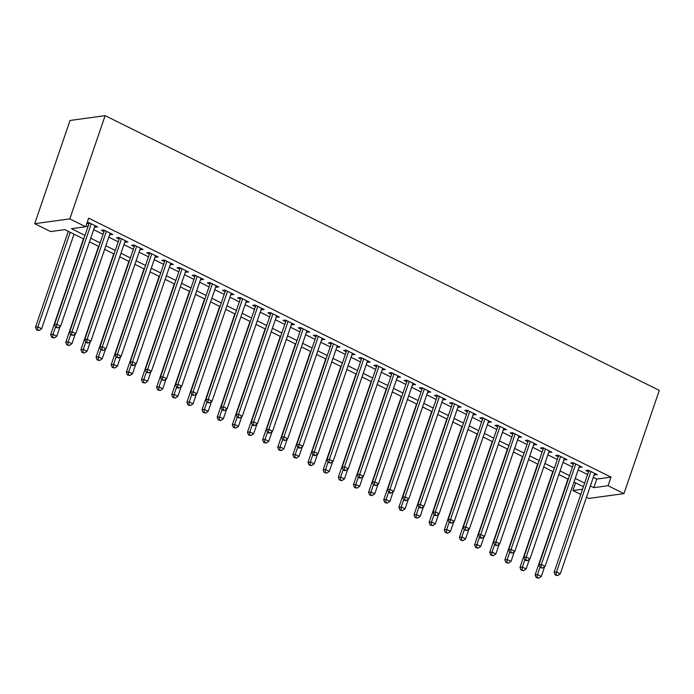 <?xml version="1.0" encoding="UTF-8"?>
<svg xmlns="http://www.w3.org/2000/svg" width="694" height="694" viewBox="0 0 694 694"><rect width="100%" height="100%" fill="white"/><g stroke="black" fill="none" stroke-linecap="round" stroke-linejoin="round"><path stroke-width="1.04" d="M83.766 239.005L64.828 229.619L50.601 231.562L34.7 223.685L70.042 120.47L105.15 115.655L659.3 390.392L623.958 493.608L608.065 485.731L611.006 477.125L88.65 218.159L85.709 226.756L71.473 228.708L84.998 235.413M623.958 493.608L588.85 498.422L586.491 497.251M580.774 494.414L572.958 490.537L582.552 489.227M575.595 482.842L572.958 490.537M94.584 226.947L97.672 226.981L88.58 222.479L87.097 222.679M109.721 234.459L112.81 234.485L103.727 229.983L101.35 230.304L104.005 231.623M124.859 241.963L127.948 241.989L118.865 237.487L116.497 237.816L119.142 239.126M140.006 249.467L143.094 249.502L134.003 244.991L131.634 245.32L134.28 246.63M155.144 256.971L158.232 257.006L149.149 252.503L146.772 252.824L149.427 254.143M170.282 264.483L173.37 264.509L164.287 260.007L161.919 260.328L164.565 261.647M185.428 271.987L188.516 272.013L179.425 267.511L177.057 267.841L179.703 269.151M200.566 279.491L203.654 279.526L194.572 275.024L192.195 275.344L194.849 276.654M215.704 287.004L218.792 287.03L209.709 282.527L207.341 282.848L209.987 284.167M230.85 294.508L233.939 294.534L224.847 290.031L222.479 290.361L225.125 291.671M245.988 302.011L249.077 302.046L239.994 297.535L237.617 297.865L240.271 299.175M261.126 309.515L264.214 309.55L255.132 305.048L252.763 305.369L255.409 306.687M276.273 317.028L279.361 317.054L270.278 312.552L267.901 312.881L270.556 314.191M291.411 324.532L294.499 324.566L285.416 320.055L283.039 320.385L285.694 321.695M306.548 332.036L309.637 332.07L300.554 327.568L298.186 327.889L300.832 329.208M321.695 339.548L324.783 339.574L315.701 335.072L313.324 335.393L315.978 336.711M336.833 347.052L339.921 347.078L330.838 342.576L328.462 342.905L331.116 344.215M351.971 354.556L355.059 354.591L345.976 350.088L343.608 350.409L346.254 351.719M367.117 362.068L370.206 362.094L361.123 357.592L358.746 357.913L361.401 359.232M382.255 369.572L385.344 369.598L376.261 365.096L373.884 365.426L376.538 366.736M397.393 377.076L400.481 377.111L391.399 372.6L389.03 372.93L391.676 374.24M412.54 384.58L415.628 384.615L406.545 380.112L404.168 380.433L406.823 381.752M427.678 392.093L430.766 392.119L421.683 387.616L419.306 387.937L421.961 389.256M442.815 399.597L445.904 399.623L436.821 395.12L434.453 395.45L437.099 396.76M457.962 407.1L461.05 407.135L451.968 402.633L449.591 402.954L452.245 404.264M473.1 414.613L476.188 414.639L467.105 410.137L464.737 410.458L467.383 411.776M488.238 422.117L491.326 422.143L482.243 417.641L479.875 417.97L482.521 419.28M503.384 429.621L506.473 429.655L497.39 425.144L495.013 425.474L497.667 426.784M518.522 437.125L521.61 437.159L512.528 432.657L510.159 432.978L512.805 434.297M533.66 444.637L536.757 444.663L527.666 440.161L525.297 440.49L527.943 441.8M548.807 452.141L551.895 452.176L542.812 447.665L540.435 447.994L543.09 449.304M563.944 459.645L567.033 459.68L557.95 455.177L555.582 455.498L558.228 456.817M579.082 467.157L582.179 467.183L573.088 462.681L570.72 463.002L573.365 464.321M86.013 225.854L87.938 226.808M93.655 229.645L103.076 234.312M108.802 237.148L118.223 241.824M123.94 244.652L133.361 249.328M139.078 252.165L148.499 256.832M154.224 259.669L163.645 264.345M169.362 267.173L178.783 271.848M184.5 274.685L193.921 279.352M199.646 282.189L209.068 286.856M214.784 289.693L224.205 294.369M229.922 297.197L239.343 301.873M245.069 304.709L254.49 309.377M260.207 312.213L269.628 316.889M275.344 319.717L284.766 324.393M290.491 327.23L299.912 331.897M305.629 334.734L315.05 339.401M320.767 342.237L330.197 346.913M335.913 349.75L345.334 354.417M351.051 357.254L360.472 361.921M366.189 364.758L375.619 369.434M381.336 372.262L390.757 376.937M396.474 379.774L405.895 384.441M411.611 387.278L421.041 391.954M426.758 394.782L436.179 399.458M441.896 402.294L451.317 406.962M457.034 409.798L466.463 414.465M472.18 417.302L481.601 421.978M487.318 424.806L496.739 429.482M502.456 432.319L511.886 436.986M517.603 439.823L527.024 444.498M532.74 447.326L542.161 452.002M547.878 454.839L557.308 459.506M563.025 462.343L572.446 467.01M578.163 469.847L587.584 474.523M593.301 477.359L596.779 479.077L611.006 477.125M594.229 474.661L597.317 474.687L588.234 470.185L585.857 470.515L588.512 471.825M86.941 223.156L88.858 224.11M85.709 226.756L69.808 218.87L105.15 115.655M69.808 218.87L34.7 223.685M583.411 486.711L573.99 482.044M568.273 479.207L558.844 474.54M553.127 471.703L543.706 467.027M537.989 464.199L528.568 459.523M522.851 456.687L513.421 452.02M507.704 449.183L498.283 444.507M492.566 441.679L483.145 437.003M477.429 434.166L467.999 429.499M462.282 426.663L452.861 421.995M447.144 419.159L437.723 414.483M432.006 411.655L422.577 406.979M416.86 404.142L407.439 399.475M401.722 396.638L392.301 391.963M386.584 389.134L377.154 384.459M371.437 381.622L362.016 376.955M356.3 374.118L346.879 369.451M341.162 366.614L331.732 361.938M326.015 359.102L316.594 354.434M310.877 351.598L301.456 346.931M295.739 344.094L286.31 339.418M280.593 336.59L271.172 331.914M265.455 329.077L256.034 324.41M250.317 321.574L240.887 316.898M235.171 314.07L225.75 309.394M220.033 306.557L210.612 301.89M204.895 299.053L195.465 294.386M189.748 291.549L180.327 286.874M174.61 284.046L165.189 279.37M159.473 276.533L150.043 271.866M144.326 269.029L134.905 264.353M129.188 261.525L119.767 256.849M114.042 254.013L104.621 249.346M98.904 246.509L89.483 241.842M590.36 485.956L593.83 487.674L608.065 485.731M90.714 238.242L100.136 242.917M105.852 245.754L115.273 250.421M120.99 253.258L130.42 257.925M136.137 260.762L145.558 265.438M151.275 268.274L160.696 272.942M166.413 275.778L175.842 280.445M181.559 283.282L190.98 287.958M196.697 290.786L206.118 295.462M211.835 298.299L221.265 302.966M226.981 305.802L236.402 310.478M242.119 313.306L251.54 317.982M257.257 320.819L266.687 325.486M272.404 328.323L281.825 332.99M287.542 335.827L296.963 340.502M302.688 343.33L312.109 348.006M317.826 350.843L327.247 355.51M332.964 358.347L342.385 363.023M348.11 365.851L357.531 370.527M363.248 373.363L372.669 378.03M378.386 380.867L387.807 385.534M393.533 388.371L402.954 393.047M408.671 395.884L418.092 400.551M423.808 403.388L433.23 408.055M438.955 410.891L448.376 415.567M454.093 418.395L463.514 423.071M469.231 425.908L478.652 430.575M484.377 433.412L493.798 438.088M499.515 440.916L508.936 445.591M514.653 448.428L524.074 453.095M529.8 455.932L539.221 460.599M544.937 463.436L554.359 468.112M560.075 470.94L569.505 475.616M575.222 478.452L584.643 483.119M596.779 479.077L593.83 487.674M595.383 473.733L594.94 475.017M580.245 466.229L579.802 467.513M565.098 458.717L564.664 460.001M549.96 451.213L549.518 452.497M534.822 443.709L534.38 444.993M519.676 436.196L519.242 437.48M504.538 428.692L504.096 429.976M489.4 421.189L488.958 422.473M474.254 413.685L473.82 414.969M459.116 406.172L458.673 407.456M443.978 398.668L443.535 399.952M428.831 391.164L428.398 392.448M413.693 383.652L413.251 384.936M398.556 376.148L398.113 377.432M383.409 368.644L382.975 369.928M368.271 361.14L367.829 362.415M353.133 353.628L352.691 354.912M337.987 346.124L337.553 347.408M322.849 338.62L322.406 339.904M307.711 331.107L307.269 332.391M292.564 323.604L292.131 324.887M277.427 316.1L276.984 317.384M262.289 308.587L261.846 309.871M247.142 301.083L246.708 302.367M232.004 293.579L231.562 294.863M216.866 286.075L216.424 287.359M201.72 278.563L201.286 279.847M186.582 271.059L186.139 272.343M171.444 263.555L171.002 264.839M156.297 256.043L155.864 257.327M141.16 248.539L140.717 249.823M126.022 241.035L125.579 242.319M110.875 233.531L110.441 234.806M95.737 226.018L95.295 227.302M588.946 470.541L554.116 572.29L556.484 571.96L590.88 471.504M556.146 574.858L555.191 574.988L557.655 575.612L556.146 574.858L556.484 571.96L560.266 573.843L594.663 473.377M554.116 572.29L555.191 574.988M557.655 575.612L560.266 573.843M567.952 479.051L535.135 574.892L537.512 574.563L541.294 576.436L544.643 566.668M539.984 567.319L537.512 574.563L537.165 577.46L536.219 577.59L538.683 578.215L537.165 577.46M541.294 576.436L538.683 578.215M536.219 577.59L535.135 574.892M573.808 463.037L538.969 564.786L541.346 564.456L575.742 463.991M540.999 567.354L540.053 567.484L542.517 568.108L540.999 567.354L541.346 564.456L545.128 566.33L579.525 465.874M538.969 564.786L540.053 567.484M542.517 568.108L545.128 566.33M558.67 455.533L523.831 557.273L526.199 556.952L560.596 456.487M525.861 559.85L524.916 559.98L526.425 560.726L527.379 560.596L525.861 559.85L526.199 556.952L529.99 558.826L564.387 458.361M523.831 557.273L524.916 559.98M527.379 560.596L529.99 558.826M543.523 448.02L508.693 549.769L511.062 549.448L545.458 448.983M510.723 552.337L509.769 552.467L512.233 553.092L510.723 552.337L511.062 549.448L514.844 551.322L549.24 450.857M508.693 549.769L509.769 552.467M512.233 553.092L514.844 551.322M528.386 440.517L493.547 542.266L495.924 541.936L530.32 441.471M495.577 544.833L494.631 544.964L497.095 545.588L495.577 544.833L495.924 541.936L499.706 543.818L534.102 443.353M493.547 542.266L494.631 544.964M497.095 545.588L499.706 543.818M552.806 471.538L519.997 567.38L522.365 567.059L526.156 568.933L529.496 559.156M524.846 559.815L522.365 567.059L522.027 569.956L521.073 570.086L523.536 570.702L522.027 569.956M526.156 568.933L523.536 570.702M521.073 570.086L519.997 567.38M537.668 464.034L504.85 559.876L507.227 559.555L511.01 561.429L514.358 551.652M509.708 552.311L507.227 559.555L506.889 562.444L505.935 562.574L508.398 563.198L506.889 562.444M511.01 561.429L508.398 563.198M505.935 562.574L504.85 559.876M522.53 456.531L489.712 552.372L492.089 552.042L495.872 553.925L499.22 544.148M494.562 544.799L492.089 552.042L491.742 554.94L490.797 555.07L493.261 555.694L491.742 554.94M495.872 553.925L493.261 555.694M490.797 555.07L489.712 552.372M507.383 449.027L474.575 544.859L476.943 544.538L480.734 546.412L484.074 536.644M479.424 537.295L476.943 544.538L476.605 547.436L475.65 547.566L478.114 548.182L476.605 547.436M480.734 546.412L478.114 548.182M475.65 547.566L474.575 544.859M513.248 433.013L478.409 534.753L480.777 534.432L515.174 433.967M480.439 537.33L479.493 537.46L481.003 538.206L481.957 538.076L480.439 537.33L480.777 534.432L484.568 536.306L518.965 435.849M478.409 534.753L479.493 537.46M481.957 538.076L484.568 536.306M492.246 441.514L459.428 537.356L461.805 537.035L465.587 538.908L468.936 529.132M464.286 529.791L461.805 537.035L461.458 539.932L460.512 540.062L462.976 540.678L461.458 539.932M465.587 538.908L462.976 540.678M460.512 540.062L459.428 537.356M498.101 425.5L463.271 527.249L465.639 526.928L500.036 426.463M465.301 529.826L464.347 529.956L466.81 530.572L465.301 529.826L465.639 526.928L469.422 528.802L503.818 428.337M463.271 527.249L464.347 529.956M466.81 530.572L469.422 528.802M477.108 434.01L444.29 529.852L446.667 529.522L450.449 531.404L453.798 521.628M449.139 522.278L446.667 529.522L446.32 532.419L445.375 532.55L447.838 533.174L446.32 532.419M450.449 531.404L447.838 533.174M445.375 532.55L444.29 529.852M482.963 417.996L448.124 519.745L450.501 519.416L484.898 418.959M450.154 522.313L449.209 522.443L451.673 523.068L450.154 522.313L450.501 519.416L454.284 521.298L488.68 420.833M448.124 519.745L449.209 522.443M451.673 523.068L454.284 521.298M461.961 426.506L429.152 522.348L431.521 522.018L435.312 523.892L438.651 514.124M434.002 514.774L431.521 522.018L431.182 524.916L430.228 525.046L432.692 525.67L431.182 524.916M435.312 523.892L432.692 525.67M430.228 525.046L429.152 522.348M467.825 410.492L432.987 512.241L435.355 511.912L469.751 411.447M435.017 514.809L434.071 514.939L435.58 515.694L436.535 515.564L435.017 514.809L435.355 511.912L439.146 513.786L473.542 413.329M432.987 512.241L434.071 514.939M436.535 515.564L439.146 513.786M446.823 418.994L414.006 514.835L416.383 514.514L420.165 516.388L423.514 506.611M418.864 507.271L416.383 514.514L416.036 517.412L415.09 517.542L417.554 518.158L416.036 517.412M420.165 516.388L417.554 518.158M415.09 517.542L414.006 514.835M452.679 402.988L417.849 504.729L420.217 504.408L454.613 403.943M419.879 507.305L418.924 507.435L421.388 508.051L419.879 507.305L420.217 504.408L423.999 506.282L458.396 405.817M417.849 504.729L418.924 507.435M421.388 508.051L423.999 506.282M437.541 395.476L402.702 497.225L405.079 496.895L439.476 396.439M404.732 499.793L403.787 499.923L405.296 500.678L406.25 500.548L404.732 499.793L405.079 496.895L408.861 498.778L443.258 398.313M402.702 497.225L403.787 499.923M406.25 500.548L408.861 498.778M422.403 387.972L387.564 489.721L389.933 489.391L424.329 388.926M389.594 492.289L388.649 492.419L390.158 493.174L391.112 493.044L389.594 492.289L389.933 489.391L393.724 491.274L428.12 390.809M387.564 489.721L388.649 492.419M391.112 493.044L393.724 491.274M407.257 380.468L372.426 482.209L374.795 481.888L409.191 381.422M374.456 484.785L373.502 484.915L375.966 485.531L374.456 484.785L374.795 481.888L378.577 483.761L412.973 383.296M372.426 482.209L373.502 484.915M375.966 485.531L378.577 483.761M392.119 372.956L357.28 474.705L359.657 474.384L394.053 373.919M359.31 477.281L358.364 477.411L359.874 478.157L360.828 478.027L359.31 477.281L359.657 474.384L363.439 476.258L397.836 375.792M357.28 474.705L358.364 477.411M360.828 478.027L363.439 476.258M376.981 365.452L342.142 467.201L344.51 466.871L378.907 366.415M344.172 469.769L343.226 469.899L344.736 470.653L345.69 470.523L344.172 469.769L344.51 466.871L348.301 468.754L382.698 368.288M342.142 467.201L343.226 469.899M345.69 470.523L348.301 468.754M361.834 357.948L327.004 459.688L329.372 459.367L363.769 358.902M329.034 462.265L328.08 462.395L330.544 463.011L329.034 462.265L329.372 459.367L333.155 461.241L367.551 360.785M327.004 459.688L328.08 462.395M330.544 463.011L333.155 461.241M346.696 350.444L311.858 452.184L314.235 451.863L348.631 351.398M313.888 454.761L312.942 454.891L314.451 455.637L315.406 455.507L313.888 454.761L314.235 451.863L318.017 453.737L352.413 353.272M311.858 452.184L312.942 454.891M315.406 455.507L318.017 453.737M331.558 342.931L296.72 444.681L299.088 444.351L333.484 343.894M298.75 447.248L297.804 447.378L299.314 448.133L300.259 448.003L298.75 447.248L299.088 444.351L302.879 446.233L337.275 345.768M296.72 444.681L297.804 447.378M300.259 448.003L302.879 446.233M316.412 335.428L281.582 437.177L283.95 436.847L318.346 336.382M283.612 439.744L282.658 439.875L285.121 440.499L283.612 439.744L283.95 436.847L287.732 438.721L322.129 338.264M281.582 437.177L282.658 439.875M285.121 440.499L287.732 438.721M301.274 327.924L266.435 429.664L268.812 429.343L303.209 328.878M268.465 432.241L267.52 432.371L269.029 433.117L269.983 432.987L268.465 432.241L268.812 429.343L272.595 431.217L306.991 330.752M266.435 429.664L267.52 432.371M269.983 432.987L272.595 431.217M286.128 320.411L251.297 422.16L253.666 421.839L288.062 321.374M253.327 424.728L252.382 424.858L253.891 425.613L254.837 425.483L253.327 424.728L253.666 421.839L257.457 423.713L291.853 323.248M251.297 422.16L252.382 424.858M254.837 425.483L257.457 423.713M431.685 411.49L398.868 507.331L401.245 507.002L405.027 508.884L408.376 499.107M403.717 499.767L401.245 507.002L400.898 509.899L399.952 510.029L402.416 510.654L400.898 509.899M405.027 508.884L402.416 510.654M399.952 510.029L398.868 507.331M416.539 403.986L383.73 499.827L386.098 499.498L389.889 501.38L393.229 491.604M388.579 492.254L386.098 499.498L385.76 502.395L384.806 502.525L387.269 503.15L385.76 502.395M389.889 501.38L387.269 503.15M384.806 502.525L383.73 499.827M401.401 396.482L368.583 492.315L370.96 491.994L374.743 493.868L378.091 484.091M373.441 484.75L370.96 491.994L370.613 494.891L369.668 495.022L372.131 495.637L370.613 494.891M374.743 493.868L372.131 495.637M369.668 495.022L368.583 492.315M386.263 388.97L353.446 484.811L355.822 484.49L359.605 486.364L362.953 476.587M358.295 477.246L355.822 484.49L355.475 487.388L354.53 487.518L356.994 488.134L355.475 487.388M359.605 486.364L356.994 488.134M354.53 487.518L353.446 484.811M371.117 381.466L338.308 477.307L340.676 476.978L344.467 478.86L347.807 469.083M343.157 469.734L340.676 476.978L340.338 479.875L339.383 480.005L341.847 480.63L340.338 479.875M344.467 478.86L341.847 480.63M339.383 480.005L338.308 477.307M355.979 373.962L323.161 469.795L325.538 469.474L329.32 471.347L332.669 461.579M328.019 462.23L325.538 469.474L325.191 472.371L324.245 472.501L326.709 473.117L325.191 472.371M329.32 471.347L326.709 473.117M324.245 472.501L323.161 469.795M340.841 366.449L308.023 462.291L310.392 461.97L314.182 463.844L317.531 454.067M312.873 454.726L310.392 461.97L310.053 464.867L309.108 464.997L311.571 465.613L310.053 464.867M314.182 463.844L311.571 465.613M309.108 464.997L308.023 462.291M325.694 358.945L292.885 454.787L295.254 454.457L299.036 456.34L302.384 446.563M297.735 447.214L295.254 454.457L294.915 457.355L293.961 457.485L296.425 458.109L294.915 457.355M299.036 456.34L296.425 458.109M293.961 457.485L292.885 454.787M310.556 351.442L277.739 447.283L280.116 446.953L283.898 448.827L287.247 439.059M282.597 439.71L280.116 446.953L279.769 449.851L278.823 449.981L281.287 450.606L279.769 449.851M283.898 448.827L281.287 450.606M278.823 449.981L277.739 447.283M295.418 343.929L262.601 439.77L264.969 439.449L268.76 441.323L272.109 431.547M267.45 432.206L264.969 439.449L264.631 442.347L263.685 442.477L266.149 443.093L264.631 442.347M268.76 441.323L266.149 443.093M263.685 442.477L262.601 439.77M280.272 336.425L247.463 432.267L249.831 431.946L253.614 433.819L256.962 424.043M252.312 424.702L249.831 431.946L249.493 434.834L248.539 434.964L251.002 435.589L249.493 434.834M253.614 433.819L251.002 435.589M248.539 434.964L247.463 432.267M265.134 328.921L232.317 424.763L234.693 424.433L238.476 426.316L241.824 416.539M237.174 417.189L234.693 424.433L234.346 427.331L233.401 427.461L235.865 428.085L234.346 427.331M238.476 426.316L235.865 428.085M233.401 427.461L232.317 424.763M270.99 312.907L236.16 414.656L238.528 414.327L272.924 313.862M238.189 417.224L237.235 417.354L239.699 417.979L238.189 417.224L238.528 414.327L242.31 416.209L276.706 315.744M236.16 414.656L237.235 417.354M239.699 417.979L242.31 416.209M255.852 305.403L221.013 407.144L223.39 406.823L257.786 306.358M223.043 409.72L222.097 409.85L223.607 410.596L224.561 410.466L223.043 409.72L223.39 406.823L227.172 408.697L261.569 308.24M221.013 407.144L222.097 409.85M224.561 410.466L227.172 408.697M240.705 297.891L205.875 399.64L208.243 399.319L242.64 298.854M207.905 402.216L206.959 402.347L209.415 402.962L207.905 402.216L208.243 399.319L212.034 401.193L246.431 300.728M205.875 399.64L206.959 402.347M209.415 402.962L212.034 401.193M225.567 290.387L190.737 392.136L193.106 391.806L227.502 291.35M192.767 394.704L191.813 394.834L194.277 395.459L192.767 394.704L193.106 391.806L196.888 393.689L231.284 293.224M190.737 392.136L191.813 394.834M194.277 395.459L196.888 393.689M249.996 321.417L217.179 417.25L219.547 416.929L223.338 418.803L226.686 409.035M222.028 409.686L219.547 416.929L219.209 419.827L218.263 419.957L220.727 420.573L219.209 419.827M223.338 418.803L220.727 420.573M218.263 419.957L217.179 417.25M234.85 313.905L202.041 409.746L204.409 409.425L208.191 411.299L211.54 401.522M206.89 402.182L204.409 409.425L204.071 412.323L203.116 412.453L205.58 413.069L204.071 412.323M208.191 411.299L205.58 413.069M203.116 412.453L202.041 409.746M219.712 306.401L186.894 402.242L189.271 401.913L193.053 403.795L196.402 394.019M191.752 394.669L189.271 401.913L188.924 404.81L187.979 404.94L190.442 405.565L188.924 404.81M193.053 403.795L190.442 405.565M187.979 404.94L186.894 402.242M204.565 298.897L171.756 394.739L174.125 394.409L177.916 396.283L181.264 386.515M176.606 387.165L174.125 394.409L173.786 397.306L172.841 397.436L175.304 398.061L173.786 397.306M177.916 396.283L175.304 398.061M172.841 397.436L171.756 394.739M210.429 282.883L175.591 384.632L177.968 384.303L212.364 283.837M177.621 387.2L176.675 387.33L178.185 388.085L179.139 387.955L177.621 387.2L177.968 384.303L181.75 386.176L216.146 285.72M175.591 384.632L176.675 387.33M179.139 387.955L181.75 386.176M189.427 291.385L156.618 387.226L158.987 386.905L162.769 388.779L166.118 379.002M161.468 379.661L158.987 386.905L158.648 389.802L157.694 389.933L160.158 390.548L158.648 389.802M162.769 388.779L160.158 390.548M157.694 389.933L156.618 387.226M195.283 275.379L160.453 377.12L162.821 376.799L197.217 276.333M162.483 379.696L161.537 379.826L163.992 380.442L162.483 379.696L162.821 376.799L166.612 378.672L201.008 278.207M160.453 377.12L161.537 379.826M163.992 380.442L166.612 378.672M174.289 283.881L141.472 379.722L143.849 379.392L147.631 381.275L150.98 371.498M146.33 372.158L143.849 379.392L143.502 382.29L142.556 382.42L145.02 383.045L143.502 382.29M147.631 381.275L145.02 383.045M142.556 382.42L141.472 379.722M180.145 267.867L145.306 369.616L147.683 369.286L182.08 268.83M147.345 372.184L146.391 372.314L148.854 372.938L147.345 372.184L147.683 369.286L151.465 371.169L185.862 270.703M145.306 369.616L146.391 372.314M148.854 372.938L151.465 371.169M159.143 276.377L126.334 372.218L128.702 371.889L132.493 373.771L135.842 363.994M131.183 364.645L128.702 371.889L128.364 374.786L127.418 374.916L129.882 375.541L128.364 374.786M132.493 373.771L129.882 375.541M127.418 374.916L126.334 372.218M165.007 260.363L130.168 362.112L132.545 361.782L166.942 261.317M132.198 364.68L131.253 364.81L132.762 365.565L133.716 365.434L132.198 364.68L132.545 361.782L136.328 363.665L170.724 263.2M130.168 362.112L131.253 364.81M133.716 365.434L136.328 363.665M144.005 268.873L111.196 364.706L113.564 364.385L117.347 366.259L120.695 356.482M116.045 357.141L113.564 364.385L113.226 367.282L112.272 367.412L114.736 368.028L113.226 367.282M117.347 366.259L114.736 368.028M112.272 367.412L111.196 364.706M149.861 252.859L115.031 354.599L117.399 354.278L151.795 253.813M117.06 357.176L116.106 357.306L118.57 357.922L117.06 357.176L117.399 354.278L121.19 356.152L155.586 255.687M115.031 354.599L116.106 357.306M118.57 357.922L121.19 356.152M128.867 261.36L96.05 357.202L98.427 356.881L102.209 358.755L105.557 348.978M100.908 349.637L98.427 356.881L98.08 359.778L97.134 359.908L99.598 360.524L98.08 359.778M102.209 358.755L99.598 360.524M97.134 359.908L96.05 357.202M134.723 245.346L99.884 347.095L102.261 346.774L136.657 246.309M101.923 349.672L100.968 349.802L103.432 350.418L101.923 349.672L102.261 346.774L106.043 348.648L140.44 248.183M99.884 347.095L100.968 349.802M103.432 350.418L106.043 348.648M113.721 253.857L80.912 349.698L83.28 349.368L87.071 351.251L90.411 341.474M85.761 342.125L83.28 349.368L82.942 352.266L81.996 352.396L84.46 353.02L82.942 352.266M87.071 351.251L84.46 353.02M81.996 352.396L80.912 349.698M119.585 237.842L84.746 339.592L87.123 339.262L121.519 238.805M86.776 342.159L85.83 342.289L87.34 343.044L88.294 342.914L86.776 342.159L87.123 339.262L90.905 341.144L125.302 240.679M84.746 339.592L85.83 342.289M88.294 342.914L90.905 341.144M98.583 246.353L65.774 342.185L68.142 341.864L71.924 343.738L75.273 333.97M70.623 334.621L68.142 341.864L67.804 344.762L66.85 344.892L69.313 345.508L67.804 344.762M71.924 343.738L69.313 345.508M66.85 344.892L65.774 342.185M104.438 230.339L69.608 332.079L71.976 331.758L106.373 231.293M71.638 334.655L70.684 334.786L73.148 335.402L71.638 334.655L71.976 331.758L75.767 333.632L110.164 233.175M69.608 332.079L70.684 334.786M73.148 335.402L75.767 333.632M83.445 238.84L50.627 334.682L53.004 334.361L56.787 336.234L60.135 326.458M55.485 327.117L53.004 334.361L52.657 337.258L51.712 337.388L54.175 338.004L52.657 337.258M56.787 336.234L54.175 338.004M51.712 337.388L50.627 334.682M89.3 222.835L54.462 324.575L56.839 324.254L91.235 223.789M56.5 327.152L55.546 327.282L58.01 327.898L56.5 327.152L56.839 324.254L60.621 326.128L95.017 225.663M54.462 324.575L55.546 327.282M58.01 327.898L60.621 326.128M68.298 231.336L35.489 327.178L37.858 326.848L41.649 328.73L74.024 234.173M70.233 232.299L37.858 326.848L37.519 329.745L36.574 329.876L39.038 330.5L37.519 329.745M41.649 328.73L39.038 330.5M36.574 329.876L35.489 327.178"/></g></svg>
